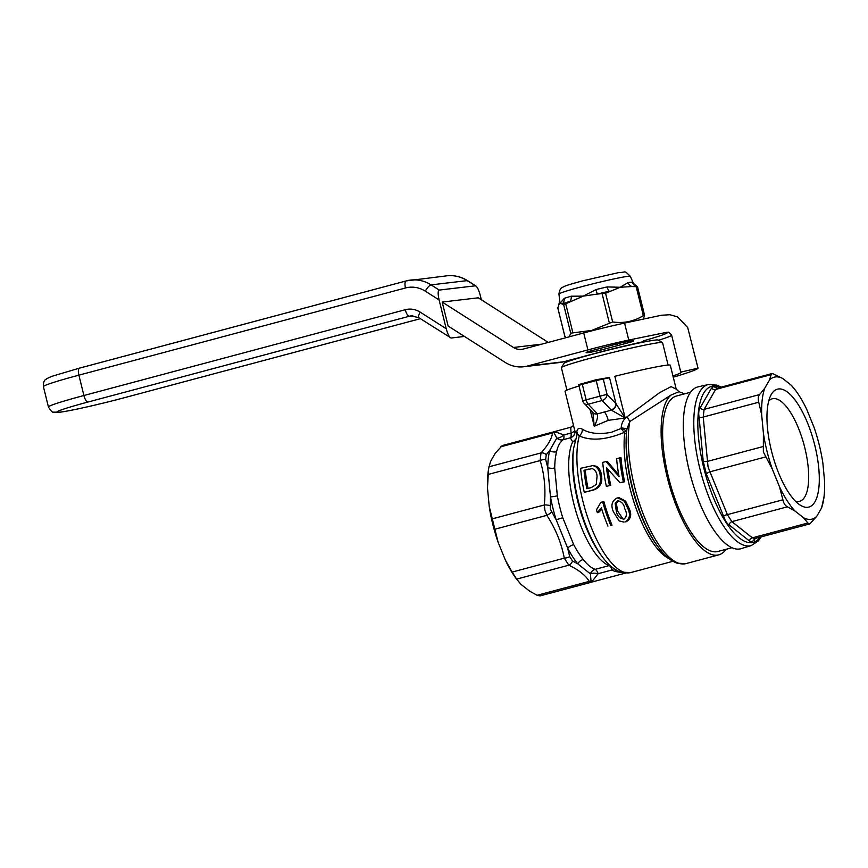 <?xml version="1.0" encoding="UTF-8"?>
<svg xmlns="http://www.w3.org/2000/svg" width="868" height="868" viewBox="0 0 868 868"><rect width="100%" height="100%" fill="white"/><g stroke="black" fill="none" stroke-linecap="round" stroke-linejoin="round"><path stroke-width="1.3" d="M726.082 549.292A83.936 29.805 -104.9 0 1 718.758 554.858A83.936 29.805 -104.9 0 1 667.232 477.281A83.936 29.805 -104.9 0 1 670.975 395.081L629.832 421.522L627 428.694L626.598 432.047A3.494 2.387 5.9 0 1 624.602 433.902L624.179 432.427C606.038 439.967 591.075 441.139 579.281 435.942C577.871 434.098 577.122 433.761 577.025 434.933M573.607 448.398L573.292 450.937A71.697 25.465 75.1 0 0 577.882 501.78A71.697 25.465 75.1 0 0 601.144 555.26L602.685 557.31A74.843 26.582 -104.9 0 1 578.403 501.476A74.843 26.582 -104.9 0 1 573.607 448.398L577.22 433.967A6.998 5.338 -175.7 0 0 576.84 431.884C577.274 428.412 579.119 427.523 582.363 429.226C589.546 433.544 599.159 434.575 611.213 432.351L621.152 428.445L624.179 432.427A3.494 2.702 131.1 0 0 625.589 430.419L626.598 432.047A80.084 28.438 75.1 0 0 631.947 486.905A80.084 28.438 75.1 0 0 657.933 546.645L658.953 548.012A82.189 29.186 -104.9 0 1 632.295 486.698A82.189 29.186 -104.9 0 1 627 428.694L621.206 427.891C621.455 423.226 623.408 419.526 627.054 416.759L659.756 392.553L671.072 386.64L676.205 389.114L678.95 391.718L683.919 393.551A83.936 29.805 -104.9 0 1 684.592 393.855M575.039 440.64A6.998 6.033 25.4 0 1 572.685 441.845L570.309 437.808L563.104 439.74A6.998 6.434 52.7 0 1 556.8 438.09L554.012 432.687A5.599 5.219 -170.7 0 0 552.547 432.98L553.903 431.797L571.567 426.991L573.509 425.45M591.759 582.092L589.274 581.365C585.368 575.159 578.544 569.766 568.8 565.187A5.599 4.253 -64.5 0 0 572.522 560.999L577.73 563.809A71.697 25.465 -104.9 0 1 567.694 548.175L556.204 519.932A71.697 25.465 -104.9 0 1 552.992 508.431A71.697 25.465 -104.9 0 1 550.486 496.832L550.279 508.984L556.204 519.932A6.998 0.749 162.7 0 1 562.768 517.762L573.694 544.627A68.203 24.217 75.1 0 0 583.242 559.491C587.191 564.645 591.173 567.932 595.177 569.343L609.13 565.61A6.998 6.336 111 0 1 609.965 565.448M591.39 582.2L539.972 595.925L537.118 595.285L529.426 591.01L520.919 584.294L516.644 579.108L568.8 565.187L564.287 558.157C561.412 543.032 555.607 528.764 546.862 515.342L544.909 510.276L544.301 504.959C545.864 489.302 544.475 474.514 540.135 460.572A5.599 2.593 -16.9 0 1 545.679 459.519L547.741 467.57L550.486 496.832A6.998 1.421 169.6 0 0 557.332 495.791A68.203 24.217 75.1 0 0 559.708 506.814A68.203 24.217 75.1 0 0 562.768 517.762M555.987 432.047A6.998 6.423 -35.6 0 1 554.012 432.687L553.903 431.797L555.987 432.047L563.842 434.955L571.046 433.034A6.998 2.485 -104.9 0 1 570.309 437.808A6.998 6.868 24 0 0 574.551 434.065L574.876 430.973L576.764 434.271L576.84 431.884M616.171 404A5.599 4.297 133.2 0 1 611.387 410.152L611.105 409.87A5.599 4.394 136.3 0 0 615.987 403.707L609.575 377.797L603.249 379.012L607.036 394.332L615.987 403.707L625.155 417.975L608.24 420.362L594.233 426.231L592.92 412.528M574.876 430.973L565.057 391.294A54.207 2.604 -13.9 0 1 579.01 386M731.995 547.708L717.858 551.484A80.442 28.568 -104.9 0 1 716.415 551.755A80.442 28.568 -104.9 0 1 668.989 479.136A80.442 28.568 -104.9 0 1 676.367 396.047L690.505 392.271M602.663 501.878L603.9 501.726A78.337 27.819 75.1 0 0 612.016 525.205L610.768 525.346A78.337 27.819 -104.9 0 1 602.663 501.878L600.84 502.366L596.479 509.896A78.337 27.819 75.1 0 0 597.358 512.673L601.361 507.845A78.337 27.819 75.1 0 0 607.936 526.106M601.763 509.115L598.605 512.532L597.358 512.673M617.94 497.874L619.177 497.733L625.568 501.042L628.899 507.997C631.98 514.181 631.112 518.76 626.316 521.722L625.068 521.863C629.864 518.934 630.721 514.366 627.651 508.138L624.342 501.216L617.94 497.874L616.833 498.091C611.756 501.042 610.638 505.653 613.481 511.925L619.21 520.941L623.908 522.091M517.675 580.562L516.634 579.184A73.444 26.083 -104.9 0 1 505.339 560.023L498.102 542.229L489.216 506.369L487.49 487.924L488.521 469.013L490.529 461.472L495.313 453.183L502.236 445.566L554.077 431.743M609.477 377.45L596.023 379.783L578.728 384.589A5.599 5.599 0 0 0 578.869 385.414L582.656 400.734L607.036 394.332A5.599 4.394 136.3 0 1 602.153 400.495L588.254 404.206L597.466 413.873C597.954 417.302 596.88 421.414 594.233 426.231L590.121 409.62M668.1 365.059L662.566 342.697A52.113 2.506 166.1 0 0 662.479 342.6A52.113 2.506 166.1 0 0 593.43 357.399A52.113 2.506 166.1 0 0 561.422 367.609A52.113 2.506 166.1 0 0 561.39 367.739L566.923 390.101M662.479 342.6L658.248 340.05A48.608 2.333 166.1 0 0 593.831 353.862A48.608 2.333 166.1 0 0 563.972 363.377L561.422 367.609M516.644 579.108L512.131 572.088L564.287 558.157A5.599 2.105 -11 0 0 569.712 556.616L572.522 560.999M614.924 376.647L625.155 417.975L611.387 410.152L597.466 413.873A5.599 4.47 139.6 0 1 593.028 412.68L593.028 412.68A5.599 4.47 139.6 0 1 593.018 412.658L592.985 412.625A5.599 4.394 136.3 0 0 597.206 413.58M578.869 385.414L582.309 384.307L586.095 399.627A5.599 1.986 75.1 0 0 588.254 404.206A5.599 4.394 136.3 0 1 584.045 403.251L592.985 412.625M610.768 525.346L612.016 525.205M602.739 462.427A78.337 27.819 75.1 0 0 606.374 486.427L609.488 485.592A78.337 27.819 -104.9 0 1 606.482 467.722L620.088 482.76L623.387 481.881A78.337 27.819 -104.9 0 1 619.741 457.881L616.627 458.716A78.337 27.819 75.1 0 0 619.058 476.662L606.027 461.548L602.739 462.427M609.488 485.592L606.374 486.427M606.027 461.548L607.274 461.396L618.721 474.785M619.741 457.881L620.989 457.74A78.337 27.819 75.1 0 0 624.624 481.74L620.088 482.76M623.387 481.881L624.624 481.74M607.969 469.458A78.337 27.819 75.1 0 0 610.736 485.451M584.001 470.282L592.193 468.611C595.198 469.838 596.815 472.355 597.065 476.174L596.262 484.442L591.368 487.523L586.811 488.738A78.337 27.819 -104.9 0 1 584.001 470.282L585.249 470.141A78.337 27.819 75.1 0 0 588.016 488.424M588.482 469.089L585.249 470.141M593.365 465.465L580.627 468.329A78.337 27.819 75.1 0 0 584.262 492.33L592.182 490.214C598.898 487.892 601.567 482.955 600.189 475.404C599.777 471.498 598.215 468.525 595.502 466.485L592.529 465.519L596.739 466.333C599.452 468.351 601.014 471.324 601.437 475.252C602.837 482.76 600.168 487.697 593.43 490.062L584.262 492.33M592.182 490.214L593.43 490.062M595.502 466.485L596.739 466.333M600.189 475.404L601.437 475.252M556.572 451.74A68.203 24.217 75.1 0 0 554.717 467.95A6.998 4.058 -179.2 0 1 547.741 467.57A71.697 25.465 -104.9 0 1 549.704 450.525L556.8 438.09A6.998 3.233 -37.5 0 0 563.842 434.955A6.998 2.485 -104.9 0 1 563.104 439.74C559.99 442.083 557.82 446.087 556.572 451.74A6.998 5.512 14.2 0 1 549.704 450.525L546.222 454.745L545.679 459.519M546.222 454.745A5.599 4.448 -137.8 0 0 541.014 452.922C547.827 445.447 551.679 438.807 552.547 432.98L500.391 446.901M487.979 474.503L540.135 460.572L541.014 452.922L488.858 466.843M487.49 487.924A73.444 26.083 -104.9 0 1 488.109 472.322L488.521 469.013M554.012 432.687L553.903 431.797M492.134 518.88L544.301 504.959A5.599 1.823 5.5 0 1 550.008 505.643M494.706 529.263L546.862 515.342A5.599 1.335 -32.8 0 0 551.603 512.12M498.102 542.229A73.444 26.083 -104.9 0 1 489.216 506.369M537.118 595.285L589.274 581.365A5.599 5.024 -32.6 0 0 590.707 580.92A6.998 6.152 -176 0 1 592.746 580.594L591.141 582.254L590.403 573.878A6.998 6.304 110.2 0 1 595.177 569.343A6.998 2.485 75.1 0 1 598.171 573.672A6.998 2.68 8.6 0 0 590.403 573.878L577.73 563.809A6.998 5.121 140.9 0 1 583.242 559.491M591.141 582.254L625.144 573.184L614.566 571.361L612.135 569.95L598.171 573.672L592.746 580.594M614.566 571.361A6.998 1.942 131.7 0 1 616.345 570.189M575.256 439.783A6.998 6.477 -42.4 0 1 572.685 441.845A68.203 24.217 -104.9 0 0 573.661 503.093A68.203 24.217 -104.9 0 0 609.13 565.61A6.998 2.485 75.1 0 1 612.135 569.95L613.709 568.497M615.13 503.223L617.593 500.825C621.607 501.444 624.016 504.134 624.819 508.887C627.163 513.238 626.88 516.666 623.973 519.173C619.752 518.565 617.191 515.896 616.313 511.154L615.13 503.223L616.378 503.082L617.56 511.013L622.931 518.89M616.313 511.154L617.56 511.013M618.83 500.684L616.378 503.082M623.973 519.173L623.43 519.27M627.651 508.138L628.899 507.997M625.068 521.863L626.316 521.722M576.851 434.955A6.998 6.477 -42.4 0 0 576.764 434.271A6.998 5.664 -177.4 0 1 576.927 434.749M582.363 429.226A6.998 5.653 -67.4 0 1 579.281 435.942A78.337 27.819 75.1 0 0 582.634 500.163A78.337 27.819 75.1 0 0 630.721 572.576L620.707 572.142C611.224 568.486 605.745 561.292 602.685 557.31M621.206 427.891L625.589 430.419M718.758 554.858L685.937 563.625A83.936 29.805 75.1 0 1 634.41 486.037A83.936 29.805 75.1 0 1 629.832 421.522L627.054 416.759M670.975 395.081L678.95 391.718M614.837 376.3A54.207 2.604 -13.9 0 1 670.302 365.254L676.205 389.114M570.721 427.295L571.046 433.034A6.998 2.517 168.4 0 0 574.811 430.691M554.717 467.95L557.332 495.791M569.712 556.616L567.694 548.175A6.998 3.515 152.3 0 1 573.694 544.627M512.131 572.088L505.339 560.023M755.551 538.377L751.84 542.033L749.42 540.959A3.494 3.038 135.4 0 1 752.361 537.834L754.585 538.41M791.171 385.164A73.444 26.083 -104.9 0 1 795.457 390.274L791.171 385.164L782.665 378.448L772.357 373.479L716.784 388.3L715.633 389.439A3.494 3.168 22.7 0 1 711.576 388.05L713.355 386.553L717.315 388.159M772.357 373.479L771.164 374.618L769.493 379.989A73.444 26.083 -104.9 0 1 775.515 376.918A73.444 26.083 -104.9 0 1 782.665 378.448M761.67 414.73A73.444 26.083 -104.9 0 1 764.708 388.278L759.63 394.56C758.133 396.34 757.84 398.889 758.751 402.22L761.67 414.73L763.395 433.175L763.363 451.957L772.281 469.046L779.518 486.829L782.903 499.805C783.674 503.31 785.182 505.653 787.417 506.825L795.099 511.1A73.444 26.083 -104.9 0 1 779.518 486.829M771.164 374.618L715.633 389.439L704.1 409.381L703.221 417.041L708.038 466.724L709.948 471.801A3.494 0.987 -26.6 0 0 706.378 473.939L703.199 461.114L699.087 417.226C698.36 413.016 698.729 409.859 700.172 407.765L711.576 388.05M739.308 549.043A83.729 29.729 75.1 0 0 741.196 548.652L751.384 545.516A83.328 29.588 -104.9 0 1 749.518 545.907A83.328 29.588 -104.9 0 1 700.248 470.141A83.328 29.588 -104.9 0 1 708.407 384.513L698.013 386.878A83.729 29.729 75.1 0 0 689.81 472.919A83.729 29.729 75.1 0 0 739.308 549.043M807.783 507.303A61.031 21.678 -104.9 0 1 799.743 504.796A61.031 21.678 -104.9 0 1 772.195 453.725A61.031 21.678 -104.9 0 1 770.621 395.71A61.031 21.678 -104.9 0 1 778.487 388.962A61.031 21.678 -104.9 0 1 814.857 445.577A61.031 21.678 -104.9 0 1 807.783 507.303M768.722 400.973A53.056 18.846 -104.9 0 1 772.249 398.792A53.056 18.846 -104.9 0 1 773.204 398.618A53.056 18.846 -104.9 0 1 804.484 446.51A53.056 18.846 -104.9 0 1 799.612 501.313A53.056 18.846 -104.9 0 1 798.668 501.498A53.056 18.846 -104.9 0 1 795.479 501.183M769.493 379.989L764.708 388.278M795.457 390.274A73.444 26.083 -104.9 0 1 806.752 409.436L814 427.23A73.444 26.083 -104.9 0 1 822.875 463.089L824.6 481.534A73.444 26.083 -104.9 0 1 823.982 497.136A73.444 26.083 -104.9 0 1 821.562 507.986L823.982 497.136M716.751 388.311A3.494 2.843 122.3 0 1 716.284 387.497M759.63 394.56L704.1 409.381A3.494 2.973 35.9 0 1 700.172 407.765M758.751 402.22L703.221 417.041A3.494 1.497 -10.1 0 1 699.087 417.226M762.918 446.597L707.387 461.418A3.494 1.302 -0.7 0 1 703.199 461.114M765.478 456.98L709.948 471.801L727.373 514.626A3.494 1.194 -17.5 0 0 723.597 516.276L706.378 473.939M782.903 499.805L727.373 514.626L731.887 521.646L752.361 537.834L807.891 523.003L809.855 523.881L816.777 516.276A73.444 26.083 -104.9 0 1 803.605 517.827L807.891 523.003M749.42 540.959L729.174 524.956C726.831 523.426 724.975 520.54 723.597 516.276M729.174 524.956A3.494 2.843 122.3 0 1 731.887 521.646L787.417 506.825M754.129 540.406A3.494 2.973 35.9 0 1 754.411 538.692M795.099 511.1L803.605 517.827M816.777 516.276L821.562 507.986M772.281 469.046A73.444 26.083 -104.9 0 1 763.395 433.175M481.317 299.742L480.178 295.12C478.583 289.348 476.966 286.245 475.317 285.822L439.219 290.064C437.863 290.845 437.83 294.144 439.099 299.948L446.217 328.722C447.812 334.484 449.429 337.587 451.078 338.021L418.875 317.71A6.998 1.996 -57.5 0 1 420.145 312.1L446.217 328.722M464.456 336.448L451.078 338.021M467.657 280.722C461.168 276.664 454.181 275.037 446.684 275.84A34.97 32.648 -96.7 0 1 467.179 280.635A6.998 1.996 -57.5 0 1 467.657 280.722L475.935 285.995L467.179 280.635L431.081 284.878L439.219 290.064M442.181 302.053L448.116 326.032L505.252 362.444A31.476 29.382 -96.7 0 0 523.697 366.763A31.476 29.382 -96.7 0 0 527.57 366.014L587.918 349.912L583.719 332.954L523.371 349.055A13.986 13.063 83.3 0 1 521.657 349.392A13.986 13.063 83.3 0 1 513.455 347.471L442.181 302.053L478.279 297.811L548.272 342.415M645.043 341.786L643.383 340.864A59.458 2.854 166.1 0 0 667.123 332.227L668.707 332.205L671.528 334.809L680.762 372.112A62.952 3.027 -13.9 0 1 681.055 372.307A62.952 3.027 -13.9 0 1 672.939 375.898M673.253 377.179A80.442 3.863 166.1 0 0 698.035 368.162L680.762 372.112M644.609 341.308L618.049 347.536A27.982 1.345 -13.9 0 0 601.524 351.67L563.668 361.772A31.476 29.382 83.3 0 1 559.795 362.509L523.697 366.763M698.035 368.162L687.684 327.529L677.496 316.853L669.825 314.715L661.438 315.258L624.58 323.091L628.768 340.05A45.461 2.181 166.1 0 0 587.918 349.912M628.768 340.05L667.123 332.227M600.623 350.14L631.578 341.873A24.478 1.172 166.1 0 0 619.134 343.337L588.178 351.605A24.478 1.172 166.1 0 0 600.623 350.14M583.719 332.954A45.461 2.181 -13.9 0 1 624.58 323.091M558.949 294.024C560.153 286.722 562.431 288.057 562.659 287.243C565.524 285.919 563.885 286.028 582.504 280.874L618.906 272.541C626.468 272.639 623.55 269.557 630.342 276.349A36.781 1.769 166.1 0 0 581.56 286.744A36.781 1.769 166.1 0 0 558.949 294.024L560.023 303.355L564.254 298.353A37.899 1.823 -13.9 0 1 571.177 296.205L583.263 296.129L596.066 289.565L597.217 294.089L583.263 296.129L565.719 303.778L563.603 304.44L560.023 303.355L558.818 304.798L557.809 308.01L564.851 336.469L566.261 337.489M607.058 286.928L620.197 287.286L627.987 282.61A6.998 6.076 -99.1 0 0 632.002 286.516L620.197 287.286L605.549 293.243L597.217 294.089A41.295 1.986 166.1 0 1 609.184 291.225A6.998 2.137 -103 0 1 607.058 286.928A37.899 1.823 -13.9 0 0 596.066 289.565M627.987 282.61A37.899 1.823 -13.9 0 1 632.067 282.133L637.546 286.852L644.588 315.323L643.296 319.012M569.365 336.784L570.71 333.16L591.748 330.415L612.656 321.963C623.745 323.525 633.976 321.41 643.34 315.626L644.588 315.475M637.481 286.765L632.002 286.516A41.295 1.986 166.1 0 1 636.439 285.995A6.998 6.835 -91.3 0 1 632.067 282.133M564.254 298.353A6.998 6.022 -108.6 0 1 562.562 303.67A41.295 1.986 166.1 0 1 570.102 301.326A6.998 4.687 -106.4 0 0 571.177 296.205M669.163 558.753A78.337 27.819 -104.9 0 1 629.842 487.556A78.337 27.819 -104.9 0 1 624.602 433.902M608.24 420.362A10.492 3.722 75.1 0 0 604.193 411.768M611.105 409.87L602.153 400.495A5.599 1.986 -104.9 0 1 599.994 395.916L596.207 380.596L582.309 384.307A5.599 1.986 -104.9 0 1 582.124 383.493M602.989 378.22A5.599 5.23 79.1 0 1 603.249 379.012L596.207 380.596A5.599 1.986 -104.9 0 1 596.023 379.783M720.234 387.378A80.735 28.677 75.1 0 0 713.084 386.043A80.735 28.677 75.1 0 0 703.72 467.711A80.735 28.677 75.1 0 0 751.829 542.609A80.735 28.677 75.1 0 0 760.216 537.14M439.099 299.948L425.309 291.16A27.982 26.116 -96.7 0 0 405.475 287.981L78.88 375.16A57.711 2.767 166.1 0 0 43.4 386.607C43.357 378.99 45.939 379.913 46.622 378.719L52.015 376.267L79.563 368.108A6.998 2.485 75.1 0 1 79.693 368.086L406.04 280.972M418.875 317.71L411.161 315.887A13.986 13.063 -96.7 0 0 409.436 316.212L88.08 402.003A6.998 2.485 -104.9 0 1 83.914 395.504L78.88 375.16A6.998 2.485 75.1 0 1 79.563 368.108L406.159 280.928A6.998 2.485 75.1 0 1 406.278 280.906A34.97 32.648 83.3 0 1 410.586 280.082A34.97 32.648 83.3 0 1 431.081 284.878A6.998 1.996 122.5 0 0 425.309 291.16M88.08 402.003A50.713 2.43 166.1 0 0 60.326 412.105A50.713 2.43 166.1 0 0 124.178 397.75A6.998 2.485 75.1 0 0 124.308 397.728C99.722 404.314 69.288 411.182 59.469 412.267L53.436 412.126C52.481 412.658 50.811 410.933 48.434 406.962A57.711 2.767 -13.9 0 1 83.914 395.504L405.269 309.724A20.984 19.595 83.3 0 1 420.145 312.1M124.178 397.75L420.394 318.675L124.308 397.728A6.998 2.485 75.1 0 0 124.428 397.685M412.853 315.811L409.436 316.212A6.998 2.485 -104.9 0 1 405.269 309.724M446.684 275.84L406.159 280.928A6.998 2.485 75.1 0 0 405.475 287.981M671.658 335.319A62.952 3.027 -13.9 0 1 658.573 340.256M541.816 344.14L513.455 347.471M563.668 361.772L527.57 366.014M600.678 348.263L601.112 350.01M617.571 345.616L617.137 343.869M557.809 307.847L564.916 336.556M563.603 304.44L570.71 333.16M565.719 303.778L572.826 332.498M602.186 294.046L609.293 322.766M605.549 293.243L612.656 321.963M636.233 286.907L643.34 315.626M658.953 548.012C662.23 552.363 668.208 559.773 677.04 563.18L685.937 563.625M672.928 561.303L630.721 572.576M582.656 400.734A5.599 5.599 0 0 0 584.045 403.251M625.144 573.184L626.067 573.021M751.384 545.516L758.372 540.84L761.149 536.891M721.167 387.128L716.946 385.142L708.407 384.513M809.855 523.881L754.52 538.659M48.434 406.962L43.4 386.607M677.496 316.853L669.825 314.715M630.342 276.349L633.39 283.228M559.469 301.695L558.818 304.798"/></g></svg>

